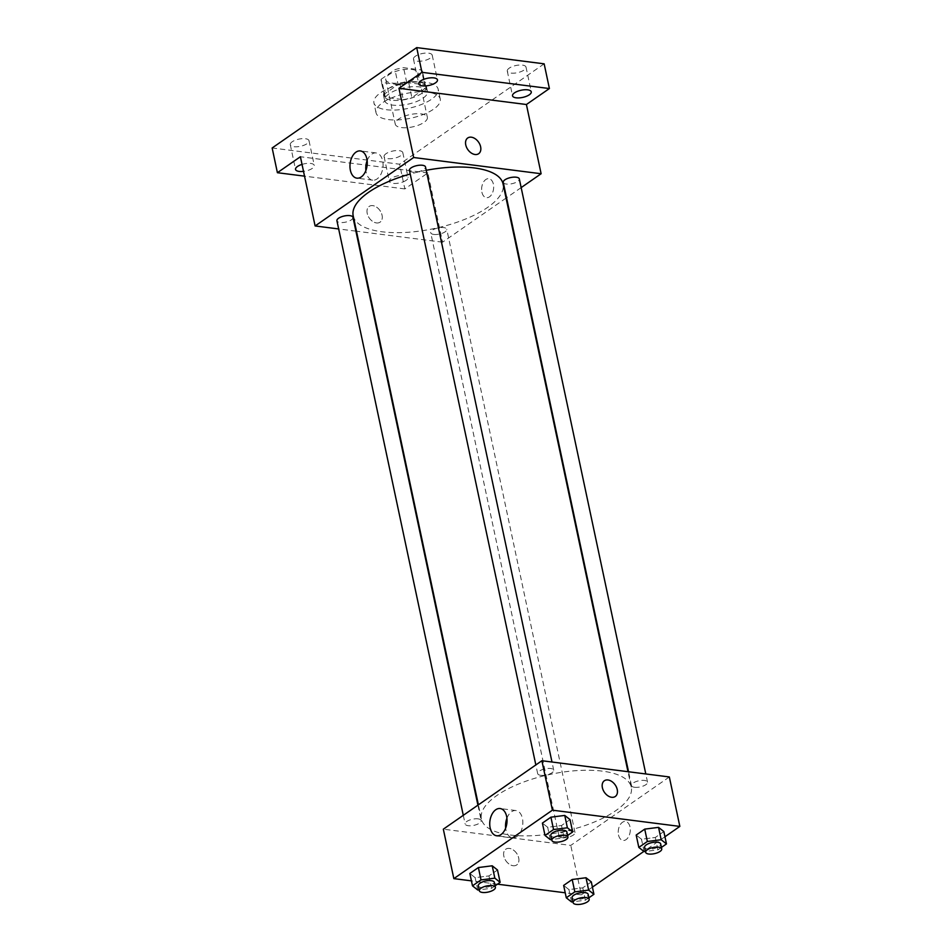 <?xml version="1.0" encoding="UTF-8"?>
<svg xmlns="http://www.w3.org/2000/svg" width="952" height="952" viewBox="0 0 952 952"><rect width="100%" height="100%" fill="white"/><g stroke="black" fill="none" stroke-linecap="round" stroke-linejoin="round"><path stroke-width="0.71" stroke-dasharray="4.76 3.57" d="M401.447 127.58A16.422 6.283 168 0 0 418.987 124.986A16.422 6.283 168 0 0 427.365 117.322A16.422 6.283 168 0 0 409.991 114.585A16.422 6.283 168 0 0 395.247 124.153A16.422 6.283 168 0 0 401.447 127.58M391.986 83.074A16.422 6.283 168 0 0 409.527 80.48A16.422 6.283 168 0 0 417.904 72.828A16.422 6.283 168 0 0 400.542 70.091A16.422 6.283 168 0 0 385.786 79.647A16.422 6.283 168 0 0 391.986 83.074M381.121 79.278L394.949 69.674A21.194 8.116 168 0 1 403.577 67.687L421.462 69.96A21.194 8.116 168 0 1 422.569 71.828A21.194 8.116 168 0 1 422.569 73.197L408.741 82.8A21.194 8.116 168 0 1 400.114 84.787L382.228 82.515A21.194 8.116 168 0 1 381.121 80.646A21.194 8.116 168 0 1 381.121 79.278L384.275 94.117L398.103 84.514L394.949 69.674M422.569 73.197L425.722 88.024L411.895 97.628L408.741 82.8M400.114 84.787L403.255 99.627L385.382 97.342L382.228 82.515M403.255 99.627A21.194 8.116 168 0 0 411.895 97.628M425.722 88.024A21.194 8.116 168 0 0 425.722 86.668A21.194 8.116 168 0 0 424.616 84.799L421.462 69.96M398.103 84.514A21.194 8.116 168 0 1 406.73 82.515L424.616 84.799M384.275 94.117A21.194 8.116 168 0 0 384.275 95.474A21.194 8.116 168 0 0 385.382 97.342M421.986 93.236A21.884 8.378 -12 0 1 398.888 100.365A21.884 8.378 -12 0 1 383.585 95.616A21.884 8.378 -12 0 1 403.255 82.872A21.884 8.378 -12 0 1 426.413 86.513A21.884 8.378 -12 0 1 421.986 93.236M423.045 98.175A21.884 8.378 168 0 0 427.46 91.463A21.884 8.378 168 0 0 404.303 87.81A21.884 8.378 168 0 0 384.632 100.567A21.884 8.378 168 0 0 392.902 105.136A21.884 8.378 168 0 0 423.045 98.175M406.73 82.515L403.577 67.687M386.333 109.706A32.832 12.578 168 0 0 421.403 104.506A32.832 12.578 168 0 0 438.158 89.191A32.832 12.578 168 0 0 403.434 83.716A32.832 12.578 168 0 0 373.934 102.84A32.832 12.578 168 0 0 386.333 109.706M388.44 119.595A32.832 12.578 168 0 0 423.509 114.395A32.832 12.578 168 0 0 440.264 99.079A32.832 12.578 168 0 0 405.54 93.605A32.832 12.578 168 0 0 376.028 112.729A32.832 12.578 168 0 0 388.44 119.595M415.405 56.216A9.58 3.665 168 0 0 413.477 59.143A9.58 3.665 168 0 0 423.604 60.749A9.58 3.665 168 0 0 432.208 55.168A9.58 3.665 168 0 0 425.52 53.086A9.58 3.665 168 0 0 415.405 56.216M292.216 141.765A9.58 3.665 168 0 0 290.289 144.692A9.58 3.665 168 0 0 300.415 146.299A9.58 3.665 168 0 0 309.019 140.718A9.58 3.665 168 0 0 302.331 138.635A9.58 3.665 168 0 0 292.216 141.765M386.024 153.7A9.58 3.665 168 0 0 384.084 156.64A9.58 3.665 168 0 0 394.211 158.234A9.58 3.665 168 0 0 402.815 152.653A9.58 3.665 168 0 0 396.127 150.583A9.58 3.665 168 0 0 386.024 153.7M509.213 68.151A9.58 3.665 168 0 0 507.285 71.091A9.58 3.665 168 0 0 517.412 72.685A9.58 3.665 168 0 0 526.016 67.104A9.58 3.665 168 0 0 519.316 65.033A9.58 3.665 168 0 0 509.213 68.151M544.151 63.832L399.602 164.208L272.153 147.976M506.059 198.087L442.561 242.177L427.853 172.955L404.85 188.924L399.602 164.208M521.16 187.603L506.535 197.754M481.89 192.173A9.58 5.962 -82.7 0 0 486.424 197.683A9.58 5.962 -82.7 0 0 493.552 188.936A9.58 5.962 -82.7 0 0 488.852 178.678A9.58 5.962 -82.7 0 0 481.89 192.173A9.58 5.962 -82.7 0 0 486.424 197.683A9.58 5.962 -82.7 0 0 493.552 188.936A9.58 5.962 -82.7 0 0 488.84 178.678A9.58 5.962 -82.7 0 0 481.89 192.173M406.147 180.321A9.58 3.665 -12 0 1 396.032 183.439A9.58 3.665 -12 0 1 389.344 181.368A9.58 3.665 -12 0 1 391.272 178.429A9.58 3.665 -12 0 1 401.387 175.311A9.58 3.665 -12 0 1 408.075 177.381A9.58 3.665 -12 0 1 406.147 180.321M302.034 164.387A9.58 3.665 -12 0 1 314.279 165.434A9.58 3.665 -12 0 1 312.339 168.373A9.58 3.665 -12 0 1 303.521 171.372M427.853 172.955L300.404 156.735M404.85 188.924L304.533 176.156M353.18 215.771A76.612 29.345 168 0 0 382.121 231.788A76.612 29.345 168 0 0 463.957 219.674A76.612 29.345 168 0 0 503.049 183.915M426.222 170.301A76.612 29.345 168 0 0 410.229 174.026M442.561 242.177L356.464 231.217M355.905 231.146L338.662 228.956M409.455 170.396A8.211 3.142 168 0 0 412.561 172.11A8.211 3.142 168 0 0 421.32 170.813A8.211 3.142 168 0 0 425.508 166.981M433.826 234.43A8.211 3.142 168 0 0 442.585 233.133A8.211 3.142 168 0 0 446.774 229.301A8.211 3.142 168 0 0 438.098 227.933A8.211 3.142 168 0 0 430.72 232.716A8.211 3.142 168 0 0 433.826 234.43M503.263 182.344A8.211 3.142 168 0 0 506.357 184.057A8.211 3.142 168 0 0 515.127 182.76A8.211 3.142 168 0 0 519.316 178.928M352.978 217.353A8.211 3.142 -12 0 1 345.6 222.137A8.211 3.142 -12 0 1 336.925 220.769M376.48 222.946A9.58 6.533 55.2 0 0 380.098 222.149A9.58 6.533 55.2 0 0 380.003 210.559A9.58 6.533 55.2 0 0 369.174 206.417A9.58 6.533 55.2 0 0 367.984 215.735A9.58 6.533 55.2 0 0 376.48 222.946A9.58 6.533 55.2 0 0 380.098 222.149A9.58 6.533 55.2 0 0 380.003 210.559A9.58 6.533 55.2 0 0 369.174 206.417A9.58 6.533 55.2 0 0 367.984 215.735A9.58 6.533 55.2 0 0 376.48 222.935M478.654 153.712L478.654 153.712A9.58 6.533 -124.8 0 1 467.825 149.583A9.58 6.533 -124.8 0 1 467.729 137.981L467.729 137.981M367.139 160.626A13.721 8.544 97.3 0 1 376.147 152.939A13.721 8.544 97.3 0 1 382.894 167.635A13.721 8.544 97.3 0 1 372.684 180.166A13.721 8.544 97.3 0 1 366.175 172.276A13.721 8.544 97.3 0 1 365.889 170.468M510.343 835.011A76.612 29.345 168 0 0 592.18 822.897A76.612 29.345 168 0 0 631.271 787.137A76.612 29.345 168 0 0 550.232 774.369A76.612 29.345 168 0 0 481.403 818.994A76.612 29.345 168 0 0 510.343 835.011M478.094 818.863A8.211 3.142 -12 0 1 481.2 820.576A8.211 3.142 -12 0 1 473.822 825.36A8.211 3.142 -12 0 1 465.135 823.992A8.211 3.142 -12 0 1 469.324 820.16A8.211 3.142 -12 0 1 478.094 818.863M634.579 787.28A8.211 3.142 168 0 0 643.35 785.983A8.211 3.142 168 0 0 647.538 782.151A8.211 3.142 168 0 0 638.851 780.783A8.211 3.142 168 0 0 631.473 785.567A8.211 3.142 168 0 0 634.579 787.28M562.037 837.653A8.211 3.142 168 0 0 570.807 836.356A8.211 3.142 168 0 0 574.996 832.524A8.211 3.142 168 0 0 566.321 831.155A8.211 3.142 168 0 0 558.943 835.939A8.211 3.142 168 0 0 562.037 837.653M540.772 775.333A8.211 3.142 168 0 0 549.542 774.036A8.211 3.142 168 0 0 553.731 770.204A8.211 3.142 168 0 0 545.056 768.835A8.211 3.142 168 0 0 537.678 773.619A8.211 3.142 168 0 0 540.772 775.333M669.339 776.963L570.784 845.4L443.334 829.18M664.948 836.76L643.861 851.397M592.406 887.133L581.291 894.844L570.784 845.4M618.514 834.952A9.58 5.962 -82.7 0 0 623.06 840.461A9.58 5.962 -82.7 0 0 630.176 831.715A9.58 5.962 -82.7 0 0 625.476 821.457A9.58 5.962 -82.7 0 0 618.514 834.952A9.58 5.962 -82.7 0 0 623.048 840.461A9.58 5.962 -82.7 0 0 630.176 831.715A9.58 5.962 -82.7 0 0 625.476 821.457A9.58 5.962 -82.7 0 0 618.514 834.952M570.046 819.612L561.501 825.539L547.674 827.288L542.39 823.099L547.674 827.288L561.501 825.539L570.046 819.612M591.311 881.921L582.767 887.847L568.939 889.596L563.655 885.419L568.939 889.596L582.767 887.847L591.311 881.921M581.291 894.844L565.226 892.798M497.491 884.182L471.418 880.862M663.841 831.56L655.309 837.486L641.481 839.224L636.186 835.047L641.481 839.224L655.309 837.486L663.841 831.56M497.503 869.985L488.971 875.911L475.143 877.661L469.848 873.472L475.143 877.661L488.971 875.911L497.503 869.985M513.104 865.725A9.58 6.533 55.2 0 0 516.722 864.94A9.58 6.533 55.2 0 0 516.627 853.337A9.58 6.533 55.2 0 0 505.798 849.208A9.58 6.533 55.2 0 0 504.608 858.514A9.58 6.533 55.2 0 0 513.104 865.725A9.58 6.533 55.2 0 0 516.734 864.928A9.58 6.533 55.2 0 0 516.638 853.337A9.58 6.533 55.2 0 0 505.81 849.196A9.58 6.533 55.2 0 0 504.608 858.514A9.58 6.533 55.2 0 0 513.104 865.713M615.278 796.491L615.278 796.491A9.58 6.533 -124.8 0 1 604.449 792.361A9.58 6.533 -124.8 0 1 604.353 780.759L604.353 780.759M506.916 818.232A13.721 8.544 97.3 0 1 515.936 810.545A13.721 8.544 97.3 0 1 522.672 825.241A13.721 8.544 97.3 0 1 512.462 837.784A13.721 8.544 97.3 0 1 505.952 829.882A13.721 8.544 97.3 0 1 505.667 828.085M495.076 885.86L491.601 888.275L479.142 889.846M478.273 885.8A8.211 3.142 168 0 0 481.379 887.514A8.211 3.142 168 0 0 490.149 886.217A8.211 3.142 168 0 0 494.338 882.385M491.601 888.275L488.971 875.911M477.773 890.013L475.143 877.661M567.606 835.487L564.131 837.903L551.672 839.474M550.815 835.428A8.211 3.142 168 0 0 553.909 837.141A8.211 3.142 168 0 0 562.68 835.844A8.211 3.142 168 0 0 566.868 832.012M564.131 837.903L561.501 825.539M550.304 839.64L547.674 827.288M588.871 897.796L585.397 900.211L572.937 901.794M572.081 897.736A8.211 3.142 168 0 0 575.175 899.45A8.211 3.142 168 0 0 583.945 898.152A8.211 3.142 168 0 0 588.134 894.333M585.397 900.211L582.767 887.847M571.569 901.961L568.939 889.596M661.414 847.435L657.939 849.838L645.48 851.421M644.611 847.363A8.211 3.142 168 0 0 647.717 849.089A8.211 3.142 168 0 0 656.487 847.792A8.211 3.142 168 0 0 660.676 843.96M657.939 849.838L655.309 837.486M644.111 851.588L641.481 839.224M385.786 79.647L395.247 124.153M417.904 72.828L427.365 117.322M427.46 91.463L426.413 86.513M384.632 100.567L383.585 95.616M425.722 86.668L422.569 71.828M384.275 95.474L381.121 80.646M440.264 99.079L438.158 89.191M376.028 112.729L373.934 102.84M507.285 71.091L512.533 95.819M526.016 67.104L531.264 91.832M384.084 156.64L389.344 181.368M402.815 152.653L408.075 177.381M290.289 144.692L295.536 169.42M309.019 140.718L314.279 165.434M413.477 59.143L418.737 83.871M432.208 55.168L437.468 79.885M376.147 152.939L360.344 150.928M372.684 180.166L356.881 178.155M631.271 787.137L627.987 771.703M481.403 818.994L478.392 804.833M463.291 815.317L465.135 823.992M477.916 805.166L481.2 820.576M647.538 782.151L645.801 773.964M631.473 785.567L628.546 771.774M574.996 832.524L446.774 229.301M558.943 835.939L430.72 232.716M553.731 770.204L551.993 762.028M537.678 773.619L535.833 764.944M515.936 810.545L500.121 808.534M512.462 837.784L496.658 835.761"/><path stroke-width="1.43" d="M304.533 176.156L277.401 172.705L272.153 147.976L416.702 47.6L544.151 63.832L549.399 88.548L526.408 104.518L541.117 173.74L521.16 187.603M303.521 171.372A9.58 3.665 -12 0 1 295.536 169.42A9.58 3.665 -12 0 1 297.476 166.481A9.58 3.665 -12 0 1 302.034 164.387M277.401 172.705L300.404 156.735L315.112 225.957L413.668 157.508L398.959 88.286L421.95 72.328L416.702 47.6M350.372 170.265A13.721 8.544 97.3 0 1 360.344 150.928A13.721 8.544 97.3 0 1 367.091 165.612A13.721 8.544 97.3 0 1 356.881 178.155A13.721 8.544 97.3 0 1 350.372 170.265M421.95 72.328L549.399 88.548M435.54 82.824A9.58 3.665 -12 0 1 425.425 85.942A9.58 3.665 -12 0 1 418.737 83.871A9.58 3.665 -12 0 1 420.665 80.932A9.58 3.665 -12 0 1 430.78 77.814A9.58 3.665 -12 0 1 437.468 79.885A9.58 3.665 -12 0 1 435.54 82.824M529.336 94.772A9.58 3.665 -12 0 1 519.233 97.889A9.58 3.665 -12 0 1 512.533 95.819A9.58 3.665 -12 0 1 514.473 92.879A9.58 3.665 -12 0 1 524.576 89.762A9.58 3.665 -12 0 1 531.264 91.832A9.58 3.665 -12 0 1 529.336 94.772M398.959 88.286L526.408 104.518M627.987 771.703L503.049 183.915A76.612 29.345 168 0 0 426.222 170.301M410.229 174.026A76.612 29.345 168 0 0 353.18 215.771L478.392 804.833M413.668 157.508L541.117 173.74M338.662 228.956L315.112 225.957M551.993 762.028L425.508 166.981A8.211 3.142 168 0 0 416.833 165.612A8.211 3.142 168 0 0 409.455 170.396L535.833 764.944M645.801 773.964L519.316 178.928A8.211 3.142 168 0 0 510.629 177.56A8.211 3.142 168 0 0 503.263 182.344L628.546 771.774M463.291 815.317L336.925 220.769A8.211 3.142 -12 0 1 341.113 216.937A8.211 3.142 -12 0 1 349.872 215.64A8.211 3.142 -12 0 1 352.978 217.353L477.916 805.166M467.729 137.981A9.58 6.533 -124.8 0 1 471.347 137.195A9.58 6.533 -124.8 0 1 479.844 144.406A9.58 6.533 -124.8 0 1 478.654 153.712A9.58 6.533 -124.8 0 1 467.825 149.583A9.58 6.533 -124.8 0 1 467.729 137.981A9.58 6.533 -124.8 0 1 471.347 137.195A9.58 6.533 -124.8 0 1 479.844 144.406A9.58 6.533 -124.8 0 1 478.654 153.712M365.889 170.468A13.721 8.544 97.3 0 1 367.139 160.626M471.418 880.862L453.842 878.625L443.334 829.18L541.89 760.731L669.339 776.963L679.847 826.407L664.948 836.76M643.861 851.397L592.406 887.133M551.672 839.474L550.304 839.64L545.02 835.463L542.39 823.099L550.922 817.173L564.75 815.436L570.046 819.612L564.75 815.436L567.38 827.788L572.664 831.977L567.606 835.487M572.937 901.794L571.569 901.961L566.285 897.784L563.655 885.419L572.188 879.493L586.015 877.744L591.311 881.921L586.015 877.744L588.645 890.108L593.929 894.285L588.871 897.796M453.842 878.625L552.398 810.176L679.847 826.407M565.226 892.798L497.491 884.182M645.48 851.421L644.111 851.588L638.816 847.411L636.186 835.047L644.73 829.121L658.546 827.371L663.841 831.56L658.546 827.371L661.176 839.735L666.471 843.912L661.414 847.435M479.142 889.846L477.773 890.013L472.478 885.836L469.848 873.472L478.392 867.546L492.208 865.796L497.503 869.985L492.208 865.796L494.838 878.161L500.133 882.349L495.076 885.86M552.398 810.176L541.89 760.731M490.149 827.871A13.721 8.544 97.3 0 1 500.121 808.534A13.721 8.544 97.3 0 1 506.869 823.23A13.721 8.544 97.3 0 1 496.658 835.761A13.721 8.544 97.3 0 1 490.149 827.871M604.353 780.759A9.58 6.533 -124.8 0 1 607.971 779.974A9.58 6.533 -124.8 0 1 616.468 787.185A9.58 6.533 -124.8 0 1 615.278 796.491A9.58 6.533 -124.8 0 1 604.449 792.361A9.58 6.533 -124.8 0 1 604.353 780.759A9.58 6.533 -124.8 0 1 607.983 779.974A9.58 6.533 -124.8 0 1 616.468 787.185A9.58 6.533 -124.8 0 1 615.278 796.491M505.667 828.085A13.721 8.544 97.3 0 1 506.916 818.232M472.478 885.836L481.01 879.91L494.838 878.161M495.385 887.323L494.338 882.385A8.211 3.142 168 0 0 485.651 881.016A8.211 3.142 168 0 0 478.273 885.8L479.332 890.739A8.211 3.142 168 0 0 482.426 892.452A8.211 3.142 168 0 0 491.196 891.155A8.211 3.142 168 0 0 495.385 887.323A8.211 3.142 168 0 0 486.698 885.955A8.211 3.142 168 0 0 479.332 890.739M500.133 882.349L497.503 869.985M469.848 873.472L478.392 867.546L492.208 865.796M481.01 879.91L478.392 867.546M545.02 835.463L553.552 829.537L567.38 827.788M567.916 836.951L566.868 832.012A8.211 3.142 168 0 0 558.193 830.644A8.211 3.142 168 0 0 550.815 835.428L551.862 840.366A8.211 3.142 168 0 0 554.968 842.08A8.211 3.142 168 0 0 563.727 840.783A8.211 3.142 168 0 0 567.916 836.951A8.211 3.142 168 0 0 559.24 835.582A8.211 3.142 168 0 0 551.862 840.366M572.664 831.977L570.046 819.612M542.39 823.099L550.922 817.173L564.75 815.436M553.552 829.537L550.922 817.173M566.285 897.784L574.818 891.857L588.645 890.108M589.181 899.271L588.134 894.333A8.211 3.142 168 0 0 579.459 892.964A8.211 3.142 168 0 0 572.081 897.736L573.128 902.686A8.211 3.142 168 0 0 576.234 904.4A8.211 3.142 168 0 0 584.992 903.103A8.211 3.142 168 0 0 589.181 899.271A8.211 3.142 168 0 0 580.506 897.903A8.211 3.142 168 0 0 573.128 902.686M593.929 894.285L591.311 881.921M563.655 885.419L572.188 879.493L586.015 877.744M574.818 891.857L572.188 879.493M638.816 847.411L647.348 841.485L661.176 839.735M661.723 848.898L660.676 843.96A8.211 3.142 168 0 0 651.989 842.591A8.211 3.142 168 0 0 644.611 847.363L645.67 852.314A8.211 3.142 168 0 0 648.764 854.027A8.211 3.142 168 0 0 657.534 852.73A8.211 3.142 168 0 0 661.723 848.898A8.211 3.142 168 0 0 653.036 847.53A8.211 3.142 168 0 0 645.67 852.314M666.471 843.912L663.841 831.56M636.186 835.047L644.73 829.121L658.546 827.371M647.348 841.485L644.73 829.121"/></g></svg>
